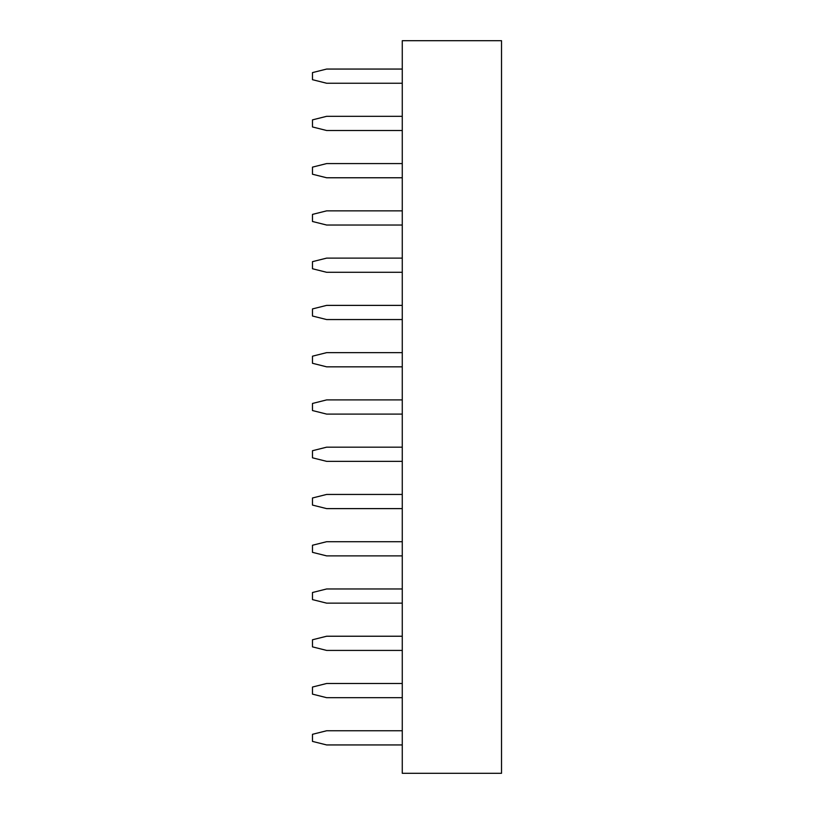 <?xml version="1.0" encoding="UTF-8"?>
<svg xmlns="http://www.w3.org/2000/svg" width="814" height="814" viewBox="0 0 814 814"><rect width="100%" height="100%" fill="white"/><g stroke="black" fill="none" stroke-linecap="round" stroke-linejoin="round"><path stroke-width="1.22" d="M402.269 40.7L501.526 40.7L501.526 773.3L402.269 773.3L402.269 40.7M402.269 352.645L326.648 352.645L312.474 356.186L312.474 363.278L326.648 366.829L402.269 366.829M402.269 399.908L326.648 399.908L312.474 403.459L312.474 410.541L326.648 414.092L402.269 414.092M402.269 494.444L326.648 494.444L312.474 497.985L312.474 505.077L326.648 508.618L402.269 508.618M402.269 447.171L326.648 447.171L312.474 450.722L312.474 457.814L326.648 461.355L402.269 461.355M402.269 683.495L326.648 683.495L312.474 687.047L312.474 694.128L326.648 697.679L402.269 697.679M402.269 636.233L326.648 636.233L312.474 639.773L312.474 646.865L326.648 650.417L402.269 650.417M402.269 541.707L326.648 541.707L312.474 545.248L312.474 552.34L326.648 555.881L402.269 555.881M402.269 588.97L326.648 588.97L312.474 592.511L312.474 599.603L326.648 603.143L402.269 603.143M402.269 258.119L326.648 258.119L312.474 261.66L312.474 268.752L326.648 272.293L402.269 272.293M402.269 305.382L326.648 305.382L312.474 308.923L312.474 316.015L326.648 319.556L402.269 319.556M402.269 163.583L326.648 163.583L312.474 167.135L312.474 174.227L326.648 177.767L402.269 177.767M402.269 210.857L326.648 210.857L312.474 214.397L312.474 221.489L326.648 225.03L402.269 225.03M402.269 69.058L326.648 69.058L312.474 72.599L312.474 79.691L326.648 83.242L402.269 83.242M402.269 116.321L326.648 116.321L312.474 119.872L312.474 126.953L326.648 130.505L402.269 130.505M402.269 730.758L326.648 730.758L312.474 734.309L312.474 741.401L326.648 744.942L402.269 744.942"/></g></svg>
